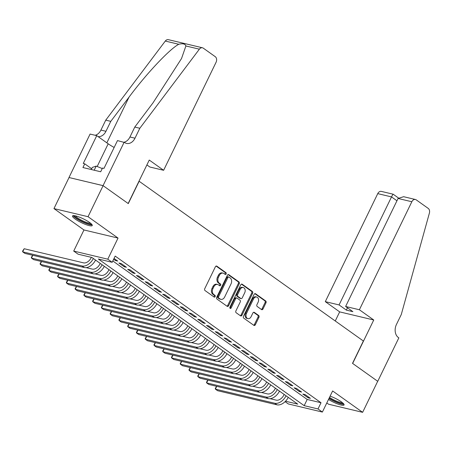<?xml version="1.0" encoding="UTF-8"?>
<svg xmlns="http://www.w3.org/2000/svg" width="452" height="452" viewBox="0 0 452 452"><rect width="100%" height="100%" fill="white"/><g stroke="black" fill="none" stroke-linecap="round" stroke-linejoin="round"><path stroke-width="0.68" d="M226.164 273.957A0.966 0.718 103.4 0 0 225.977 272.675L216.841 266.166A1.379 1.023 103.4 0 0 216.57 266.042A1.379 1.023 103.4 0 0 215.389 266.77L204.739 288.709A1.379 1.023 103.4 0 0 205.01 290.54L214.141 297.049A0.966 0.718 103.4 0 0 214.971 295.342L213.79 294.501A4.418 3.266 103.4 0 1 212.932 288.636L213.819 286.811A4.418 3.266 103.4 0 1 217.593 284.472A4.418 3.266 103.4 0 1 218.463 284.873L219.644 285.715A0.966 0.718 103.4 0 0 220.474 284.009L219.293 283.167A4.418 3.266 103.4 0 1 218.435 277.302L219.322 275.477A4.418 3.266 103.4 0 1 223.096 273.138A4.418 3.266 103.4 0 1 223.966 273.539L225.147 274.381A0.966 0.718 103.4 0 0 226.164 273.957M224.859 274.172A0.966 0.718 103.4 0 0 225.056 272.454L216.101 266.075M213.852 296.84A0.966 0.718 103.4 0 0 214.05 295.122L212.869 294.28L213.79 294.501M219.356 285.506A0.966 0.718 103.4 0 0 219.553 283.788L218.372 282.946L219.293 283.167M328.508 399.449A10.972 2.124 -154.1 0 0 344.074 404.958A10.972 2.124 -154.1 0 0 341.384 401.873A10.972 2.124 -154.1 0 0 330.118 396.133M89.569 222.469A10.972 2.124 -154.1 0 0 79.14 217.033A10.972 2.124 -154.1 0 0 72.512 215.966A10.972 2.124 -154.1 0 0 75.201 219.05A10.972 2.124 -154.1 0 0 85.626 224.48A10.972 2.124 -154.1 0 0 92.253 225.554A10.972 2.124 -154.1 0 0 89.569 222.469M261.55 309.58A1.379 1.023 103.4 0 0 261.821 309.705A1.379 1.023 103.4 0 0 262.996 308.97L265.985 302.817A1.379 1.023 103.4 0 0 265.719 300.987L255.572 293.76A1.379 1.023 103.4 0 0 255.301 293.636A1.379 1.023 103.4 0 0 254.12 294.365L243.47 316.298A1.379 1.023 103.4 0 0 243.741 318.135L253.883 325.361A1.379 1.023 103.4 0 0 254.154 325.485A1.379 1.023 103.4 0 0 255.335 324.756L258.945 317.321A1.379 1.023 103.4 0 0 258.68 315.49L254.335 312.394A1.379 1.023 103.4 0 0 254.064 312.27A1.379 1.023 103.4 0 0 252.883 313.004L251.092 316.688A3.695 2.735 103.4 0 1 247.939 318.643A3.695 2.735 103.4 0 1 246.493 313.411L253.504 298.97A3.695 2.735 103.4 0 1 256.663 297.015A3.695 2.735 103.4 0 1 258.103 302.247L256.939 304.654A1.379 1.023 103.4 0 0 257.205 306.484L261.55 309.58M112.814 260.962L307.196 399.449L321.016 402.738L317.999 408.947L322.378 412.066L288.303 403.952L285.088 401.664M124.164 142.177L103.062 185.631L128.159 203.507L149.256 160.059L163.624 170.291L216.073 62.274A4.221 3.119 103.4 0 0 215.254 56.681L203.298 48.161A4.221 3.119 103.4 0 0 202.468 47.782A4.221 3.119 103.4 0 0 199.372 49.178L139.821 128.266L134.995 138.199A9.848 7.283 -76.6 0 1 126.583 143.408A9.848 7.283 -76.6 0 1 124.645 142.521L117.486 140.589L103.983 168.398L102.508 168.048L100.7 171.771L82.925 167.539L84.733 163.816L83.258 163.466L96.762 135.656L90.084 134.069L68.986 177.523L103.107 185.665L128.289 203.603L139.143 181.258L363.368 341.006L352.515 363.351L377.697 381.29L362.628 412.331L332.627 390.957L322.378 412.066M103.107 185.665L88.038 216.7L53.957 208.592L83.959 229.961L73.71 251.069L107.785 259.182L112.164 262.301L98.35 259.013L304.185 405.659L317.999 408.947M83.959 229.961L118.034 238.074L88.038 216.7M118.034 238.074L107.785 259.182M321.016 402.738L115.181 256.092L112.164 262.301M239.249 283.771A1.379 1.023 103.4 0 0 238.984 281.935L228.836 274.709A1.379 1.023 103.4 0 0 228.565 274.584A1.379 1.023 103.4 0 0 227.384 275.313L216.734 297.252A1.379 1.023 103.4 0 0 217 299.083L227.147 306.309A1.379 1.023 103.4 0 0 227.418 306.433A1.379 1.023 103.4 0 0 228.599 305.705L239.249 283.771L238.328 283.551A1.379 1.023 103.4 0 0 238.057 281.72L228.096 274.618M242.204 284.235L252.352 291.461A1.379 1.023 103.4 0 1 252.617 293.291L241.967 315.23A1.379 1.023 103.4 0 1 240.786 315.959A1.379 1.023 103.4 0 1 240.515 315.835L236.176 312.744A1.379 1.023 103.4 0 1 235.904 310.908L240.227 302.015A1.379 1.023 103.4 0 0 239.955 300.184L237.08 298.134A1.379 1.023 103.4 0 0 236.803 298.009A1.379 1.023 103.4 0 0 235.628 298.738L231.13 307.998A0.966 0.718 103.4 0 1 229.927 307.14L240.752 284.839A1.379 1.023 103.4 0 1 241.933 284.11A1.379 1.023 103.4 0 1 242.204 284.235L241.634 284.099M326.796 402.969L328.547 404.218L362.628 412.331M69.032 177.551L53.957 208.592M113.644 259.256L115.396 260.51L117.701 261.058L114.04 258.448M126.458 267.296L121.204 263.55L118.899 263.002L124.153 266.748L126.458 267.296M135.216 273.533L129.961 269.793L127.662 269.245L132.916 272.985L135.216 273.533M143.973 279.777L138.719 276.031L136.419 275.483L141.674 279.229L143.973 279.777M152.736 286.014L147.482 282.274L145.177 281.726L150.431 285.466L152.736 286.014M161.494 292.258L156.239 288.512L153.934 287.964L159.189 291.709L161.494 292.258M170.251 298.495L164.997 294.755L162.697 294.207L167.952 297.947L170.251 298.495M179.009 304.738L173.754 300.992L171.455 300.444L176.709 304.19L179.009 304.738M187.772 310.976L182.518 307.236L180.212 306.688L185.467 310.428L187.772 310.976M196.53 317.219L191.275 313.473L188.97 312.925L194.224 316.671L196.53 317.219M205.287 323.457L200.033 319.711L197.733 319.163L202.988 322.909L205.287 323.457M214.045 329.7L208.79 325.954L206.491 325.406L211.745 329.152L214.045 329.7M222.808 335.938L217.553 332.192L215.248 331.644L220.503 335.39L222.808 335.938M231.565 342.175L226.311 338.435L224.006 337.887L229.26 341.627L231.565 342.175M240.323 348.419L235.068 344.673L232.763 344.125L238.023 347.87L240.323 348.419M249.08 354.656L243.826 350.916L241.526 350.368L246.781 354.108L249.08 354.656M257.843 360.899L252.583 357.153L250.284 356.605L255.538 360.351L257.843 360.899M266.601 367.137L261.346 363.397L259.041 362.849L264.296 366.589L266.601 367.137M275.358 373.38L270.104 369.634L267.799 369.086L273.059 372.832L275.358 373.38M284.116 379.618L278.861 375.878L276.562 375.329L281.816 379.07L284.116 379.618M292.879 385.861L287.619 382.115L285.319 381.567L290.574 385.313L292.879 385.861M301.637 392.099L296.382 388.353L294.077 387.805L299.331 391.551L301.637 392.099M302.834 394.048L308.094 397.794L310.394 398.342L305.14 394.596L302.834 394.048M285.534 401.218L297.738 404.122L91.903 257.476L78.089 254.188L73.71 251.069M307.196 399.449L304.185 405.659M115.396 260.51L115.791 259.697M124.153 266.748L124.549 265.934M132.916 272.985L133.306 272.177M141.674 279.229L142.069 278.415M150.431 285.466L150.827 284.658M159.189 291.709L159.584 290.896M167.952 297.947L168.342 297.139M176.709 304.19L177.105 303.377M185.467 310.428L185.862 309.62M194.224 316.671L194.62 315.858M202.988 322.909L203.377 322.095M211.745 329.152L212.141 328.338M220.503 335.39L220.898 334.576M229.26 341.627L229.656 340.819M238.023 347.87L238.413 347.057M246.781 354.108L247.176 353.3M255.538 360.351L255.934 359.538M264.296 366.589L264.691 365.781M273.059 372.832L273.449 372.019M281.816 379.07L282.212 378.262M290.574 385.313L290.969 384.499M299.331 391.551L299.727 390.737M308.094 397.794L308.484 396.98M223.096 273.138L222.175 272.918A4.418 3.266 103.4 0 0 218.401 275.257L219.322 275.477M218.372 282.946A4.418 3.266 103.4 0 1 217.514 277.087L218.401 275.257M217.593 284.472L216.672 284.251A4.418 3.266 103.4 0 0 212.898 286.591L213.819 286.811M212.869 294.28A4.418 3.266 103.4 0 1 212.011 288.421L212.898 286.591M226.966 306.185A1.379 1.023 103.4 0 0 227.678 305.484L238.328 283.551M228.955 277.087A0.966 0.718 103.4 0 0 227.938 277.517L218.587 296.766A0.966 0.718 103.4 0 0 218.774 298.049L220.022 298.941A4.418 3.266 103.4 0 0 220.892 299.337A4.418 3.266 103.4 0 0 224.667 296.998L231.057 283.839A4.418 3.266 103.4 0 0 230.198 277.98L228.955 277.087M228.034 276.873A0.966 0.718 103.4 0 0 227.017 277.296L227.938 277.517M220.892 299.337L219.971 299.117A4.418 3.266 103.4 0 1 219.101 298.721L217.853 297.834A0.966 0.718 103.4 0 1 217.666 296.552L227.017 277.296M241.464 284.144L251.431 291.241L252.352 291.461M240.334 315.705A1.379 1.023 103.4 0 0 241.046 315.01L251.696 293.077A1.379 1.023 103.4 0 0 251.431 291.241M236.803 298.009L235.882 297.789A1.379 1.023 103.4 0 0 234.707 298.518L230.209 307.778L231.13 307.998M229.898 308.168A0.966 0.718 103.4 0 0 230.209 307.778M244.707 292.783A3.695 2.735 103.4 0 0 243.261 287.551A3.695 2.735 103.4 0 0 240.108 289.506L237.639 294.597A1.379 1.023 103.4 0 0 237.905 296.427L240.786 298.478A1.379 1.023 103.4 0 0 241.057 298.602A1.379 1.023 103.4 0 0 242.238 297.874L244.707 292.783M243.261 287.551L242.34 287.331A3.695 2.735 103.4 0 0 239.187 289.286L240.108 289.506M241.057 298.602L240.136 298.382A1.379 1.023 103.4 0 1 239.865 298.258L236.984 296.207A1.379 1.023 103.4 0 1 236.718 294.376L239.187 289.286M256.663 297.015L255.742 296.794A3.695 2.735 103.4 0 0 252.583 298.749L253.504 298.97M247.939 318.643L247.018 318.423A3.695 2.735 103.4 0 1 245.572 313.191L252.583 298.749M253.702 325.231A1.379 1.023 103.4 0 0 254.414 324.536L258.024 317.101A1.379 1.023 103.4 0 0 257.759 315.27L253.595 312.304M261.369 309.45A1.379 1.023 103.4 0 0 262.075 308.756L265.064 302.597A1.379 1.023 103.4 0 0 264.799 300.766L254.832 293.67M91.372 257.352L91.174 257.753A7.034 4.531 125.5 0 1 83.552 262.866L24.193 248.736L22.69 251.843L82.049 265.968A10.549 6.803 -54.5 0 0 93.366 258.521M82.049 265.968L84.236 267.527L24.877 253.402L22.69 251.843L22.6 251.092L24.193 248.736M84.236 267.527A10.549 6.803 -54.5 0 0 95.558 260.081M91.389 223.949A9.498 1.836 25.9 0 1 80.439 220.587A9.498 1.836 25.9 0 1 74.309 215.655M75.343 215.841A8.791 1.701 -154.1 0 0 80.919 219.909A8.791 1.701 -154.1 0 0 90.603 223.254M73.139 215.627A10.904 2.107 -154.1 0 0 80.077 220.712A10.904 2.107 -154.1 0 0 92.135 224.847M102.259 168.562L96.197 166.099L92.315 167.415L91.287 169.534M94.191 170.223L96.197 166.099M343.204 403.353A9.498 1.836 25.9 0 1 332.254 399.992A9.498 1.836 25.9 0 1 329.135 398.15M329.508 397.376A8.791 1.701 -154.1 0 0 332.734 399.314A8.791 1.701 -154.1 0 0 342.418 402.659M328.994 398.438A10.904 2.107 -154.1 0 0 331.898 400.116A10.904 2.107 -154.1 0 0 343.949 404.257M139.821 128.266L134.775 127.068L153.036 102.813L181.523 58.54L185.896 45.968C185.179 43.838 182.806 43.273 178.766 44.273C169.732 48.918 146.25 73.868 129.046 97.107L110.785 121.356L105.96 131.289A9.848 7.283 -76.6 0 1 98.084 136.6M110.785 121.356L105.74 120.153L100.92 130.086A9.848 7.283 -76.6 0 1 95.163 135.278M124.181 142.188A9.848 7.283 -76.6 0 0 129.956 136.996L134.775 127.068M178.766 44.273L165.291 41.064L105.74 120.153M103.062 185.631L68.986 177.523M163.624 170.291L149.855 167.014L146.9 164.912M114.153 147.448A15.826 3.062 25.9 0 1 108.192 143.798L96.762 135.656M165.291 41.064A4.221 3.119 -76.6 0 1 168.387 39.669L202.468 47.782M91.666 168.754L84.733 163.816M359.385 309.756L411.834 201.745L398.065 198.468L345.616 306.479L359.385 309.756L373.747 319.993L352.645 363.448L377.742 381.324L398.839 337.87L398.359 337.525A9.848 7.283 103.4 0 1 396.449 324.468L401.274 314.536L429.4 213.061A4.221 3.119 103.4 0 0 428.225 208.406L416.269 199.891A4.221 3.119 103.4 0 0 415.439 199.507A4.221 3.119 103.4 0 0 411.834 201.745M335.254 320.976L339.672 311.88L373.747 319.993M339.672 311.88L325.304 301.648L339.073 304.925L346.345 310.106L352.882 311.66L345.616 306.479M339.073 304.925L391.522 196.908L377.753 193.631A4.221 3.119 -76.6 0 1 381.358 191.399L393.161 194.207L398.398 197.936M325.304 301.648L377.753 193.631M346.345 310.106L347.464 307.801M393.195 194.4C393.161 193.902 392.607 194.739 391.522 196.908L396.946 200.773M415.439 199.507L403.636 196.699L398.065 198.468M100.22 263.403L99.932 263.996A7.034 4.531 125.5 0 1 92.315 269.104L86.157 267.64M32.804 255.29L31.448 258.081L31.357 257.335L32.702 255.261M90.807 272.211L92.999 273.771L33.634 259.64L31.448 258.081L90.807 272.211A10.549 6.803 -54.5 0 0 102.129 264.759M92.999 273.771A10.549 6.803 -54.5 0 0 104.316 266.324M108.977 269.641L108.695 270.234A7.034 4.531 125.5 0 1 101.073 275.347L94.914 273.878M41.561 261.527L40.205 264.324L40.115 263.572L41.46 261.505M99.564 278.449L101.756 280.008L42.398 265.883L40.205 264.324L99.564 278.449A10.549 6.803 -54.5 0 0 110.887 271.002M101.756 280.008A10.549 6.803 -54.5 0 0 113.073 272.562M117.74 275.884L117.452 276.477A7.034 4.531 125.5 0 1 109.83 281.585L103.672 280.121M50.319 267.77L48.963 270.562L48.878 269.816L50.217 267.742M108.322 284.692L110.514 286.252L51.155 272.121L48.963 270.562L108.322 284.692A10.549 6.803 -54.5 0 0 119.644 277.24M110.514 286.252A10.549 6.803 -54.5 0 0 121.837 278.799M126.498 282.121L126.21 282.715A7.034 4.531 125.5 0 1 118.588 287.828L112.435 286.359M59.082 274.008L57.726 276.799L57.636 276.053L58.975 273.985M117.085 290.93L119.271 292.489L59.913 278.364L57.726 276.799L117.085 290.93A10.549 6.803 -54.5 0 0 128.402 283.483M119.271 292.489A10.549 6.803 -54.5 0 0 130.594 285.042M135.255 288.365L134.967 288.958A7.034 4.531 125.5 0 1 127.351 294.066L121.192 292.602M67.84 280.246L66.484 283.042L66.393 282.291L67.738 280.223M125.842 297.173L128.029 298.732L68.67 284.602L66.484 283.042L125.842 297.173A10.549 6.803 -54.5 0 0 137.165 289.721M128.029 298.732A10.549 6.803 -54.5 0 0 139.352 291.28M144.013 294.602L143.725 295.196A7.034 4.531 125.5 0 1 136.108 300.309L129.95 298.84M76.597 286.489L75.241 289.28L75.151 288.534L76.495 286.466M134.6 303.411L136.792 304.97L77.433 290.839L75.241 289.28L134.6 303.411A10.549 6.803 -54.5 0 0 145.923 295.964M136.792 304.97A10.549 6.803 -54.5 0 0 148.109 297.523M152.776 300.846L152.488 301.433A7.034 4.531 125.5 0 1 144.866 306.546L138.707 305.083M85.355 292.726L83.999 295.523L83.914 294.772L85.253 292.704M143.357 309.654L145.55 311.213L86.191 297.083L83.999 295.523L143.357 309.654A10.549 6.803 -54.5 0 0 154.68 302.202M145.55 311.213A10.549 6.803 -54.5 0 0 156.872 303.761M161.533 307.083L161.245 307.676A7.034 4.531 125.5 0 1 153.623 312.79L147.471 311.321M94.118 298.97L92.762 301.761L92.671 301.015L94.01 298.941M152.121 315.892L154.307 317.451L94.948 303.32L92.762 301.761L152.121 315.892A10.549 6.803 -54.5 0 0 163.438 308.445M154.307 317.451A10.549 6.803 -54.5 0 0 165.63 310.004M170.291 313.326L170.003 313.914A7.034 4.531 125.5 0 1 162.387 319.027L156.228 317.564M102.875 305.207L101.519 308.004L101.429 307.253L102.773 305.185M160.878 322.129L163.065 323.694L103.706 309.563L101.519 308.004L160.878 322.129A10.549 6.803 -54.5 0 0 172.201 314.682M163.065 323.694A10.549 6.803 -54.5 0 0 174.387 316.242M179.048 319.564L178.76 320.157A7.034 4.531 125.5 0 1 171.144 325.27L164.986 323.801M111.633 311.451L110.277 314.242L110.186 313.496L111.531 311.422M169.636 328.372L171.828 329.932L112.469 315.801L110.277 314.242L169.636 328.372A10.549 6.803 -54.5 0 0 180.958 320.926M171.828 329.932A10.549 6.803 -54.5 0 0 183.145 322.485M187.812 325.807L187.523 326.395A7.034 4.531 125.5 0 1 179.902 331.508L173.743 330.045M120.39 317.688L119.034 320.485L118.949 319.733L120.288 317.666M178.393 334.61L180.585 336.169L121.226 322.044L119.034 320.485L178.393 334.61A10.549 6.803 -54.5 0 0 189.716 327.163M180.585 336.169A10.549 6.803 -54.5 0 0 191.908 328.723M196.569 332.045L196.281 332.638A7.034 4.531 125.5 0 1 188.659 337.746L182.506 336.282M129.153 323.931L127.797 326.723L127.707 325.977L129.046 323.903M187.156 340.853L189.343 342.413L129.984 328.282L127.797 326.723L187.156 340.853A10.549 6.803 -54.5 0 0 198.473 333.401M189.343 342.413A10.549 6.803 -54.5 0 0 200.665 334.966M205.327 338.282L205.038 338.876A7.034 4.531 125.5 0 1 197.422 343.989L191.264 342.52M137.911 330.169L136.555 332.966L136.464 332.214L137.803 330.146M195.914 347.091L198.1 348.65L138.741 334.525L136.555 332.966L195.914 347.091A10.549 6.803 -54.5 0 0 207.236 339.644M198.1 348.65A10.549 6.803 -54.5 0 0 209.423 341.203M214.084 344.526L213.796 345.119A7.034 4.531 125.5 0 1 206.18 350.227L200.021 348.763M146.668 336.412L145.312 339.203L145.222 338.458L146.567 336.384M204.671 353.334L206.863 354.893L147.505 340.763L145.312 339.203L204.671 353.334A10.549 6.803 -54.5 0 0 215.994 345.882M206.863 354.893A10.549 6.803 -54.5 0 0 218.18 347.441M222.847 350.763L222.559 351.357A7.034 4.531 125.5 0 1 214.937 356.47L208.779 355.001M155.426 342.65L154.07 345.441L153.985 344.695L155.324 342.627M213.429 359.572L215.621 361.131L156.262 347.006L154.07 345.441L213.429 359.572A10.549 6.803 -54.5 0 0 224.751 352.125M215.621 361.131A10.549 6.803 -54.5 0 0 226.944 353.684M231.605 357.007L231.317 357.6A7.034 4.531 125.5 0 1 223.695 362.707L217.542 361.244M164.189 348.887L162.827 351.684L162.743 350.933L164.082 348.865M222.192 365.815L224.378 367.374L165.02 353.244L162.827 351.684L222.192 365.815A10.549 6.803 -54.5 0 0 233.509 358.363M224.378 367.374A10.549 6.803 -54.5 0 0 235.701 359.922M240.362 363.244L240.074 363.837A7.034 4.531 125.5 0 1 232.458 368.951L226.299 367.482M172.946 355.131L171.59 357.922L171.5 357.176L172.839 355.108M230.949 372.052L233.136 373.612L173.777 359.481L171.59 357.922L230.949 372.052A10.549 6.803 -54.5 0 0 242.266 364.606M233.136 373.612A10.549 6.803 -54.5 0 0 244.459 366.165M249.12 369.487L248.832 370.075A7.034 4.531 125.5 0 1 241.215 375.188L235.057 373.725M181.704 361.368L180.348 364.165L180.258 363.414L181.602 361.346M239.707 378.296L241.899 379.855L182.54 365.724L180.348 364.165L239.707 378.296A10.549 6.803 -54.5 0 0 251.029 370.843M241.899 379.855A10.549 6.803 -54.5 0 0 253.216 372.403M257.877 375.725L257.595 376.318A7.034 4.531 125.5 0 1 249.973 381.431L243.814 379.962M190.462 367.612L189.105 370.403L189.021 369.657L190.36 367.583M248.464 384.533L250.657 386.093L191.298 371.962L189.105 370.403L248.464 384.533A10.549 6.803 -54.5 0 0 259.787 377.087M250.657 386.093A10.549 6.803 -54.5 0 0 261.979 378.646M266.64 381.968L266.352 382.556A7.034 4.531 125.5 0 1 258.73 387.669L252.578 386.206M199.225 373.849L197.863 376.646L197.778 375.894L199.117 373.827M257.228 390.771L259.414 392.336L200.055 378.205L197.863 376.646L257.228 390.771A10.549 6.803 -54.5 0 0 268.544 383.324M259.414 392.336A10.549 6.803 -54.5 0 0 270.737 384.884M275.398 388.206L275.11 388.799A7.034 4.531 125.5 0 1 267.494 393.912L261.335 392.443M207.982 380.092L206.626 382.884L206.536 382.138L207.875 380.064M265.985 397.014L268.172 398.574L208.813 384.443L206.626 382.884L265.985 397.014A10.549 6.803 -54.5 0 0 277.302 389.567M268.172 398.574A10.549 6.803 -54.5 0 0 279.494 391.127M284.155 394.449L283.867 395.037A7.034 4.531 125.5 0 1 276.251 400.15L270.093 398.687M216.74 386.33L215.384 389.127L215.293 388.375L216.638 386.307M274.743 403.252L276.935 404.811L217.576 390.686L215.384 389.127L274.743 403.252A10.549 6.803 -54.5 0 0 286.065 395.805M276.935 404.811A10.549 6.803 -54.5 0 0 288.252 397.364M225.056 272.454L225.977 272.675M214.05 295.122L214.971 295.342M219.553 283.788L220.474 284.009M217.514 277.087L218.435 277.302M212.011 288.421L212.932 288.636M216.271 266.03L216.841 266.166M227.678 305.484L228.599 305.705M228.266 274.573L228.836 274.709M238.057 281.72L238.984 281.935M217.666 296.552L218.587 296.766M217.853 297.834L218.774 298.049M219.101 298.721L220.022 298.941M251.696 293.077L252.617 293.291M241.046 315.01L241.967 315.23M234.707 298.518L235.628 298.738M236.718 294.376L237.639 294.597M236.984 296.207L237.905 296.427M239.865 298.258L240.786 298.478M245.572 313.191L246.493 313.411M253.764 312.259L254.335 312.394M257.759 315.27L258.68 315.49M258.024 317.101L258.945 317.321M254.414 324.536L255.335 324.756M255.001 293.625L255.572 293.76M264.799 300.766L265.719 300.987M265.064 302.597L265.985 302.817M262.075 308.756L262.996 308.97M105.96 131.289L100.92 130.086M129.956 136.996L134.995 138.199M199.372 49.178L185.896 45.968M129.046 97.107L106.841 142.832M97.174 166.494L108.192 143.798M227.842 276.782L228.763 277.003"/></g></svg>
